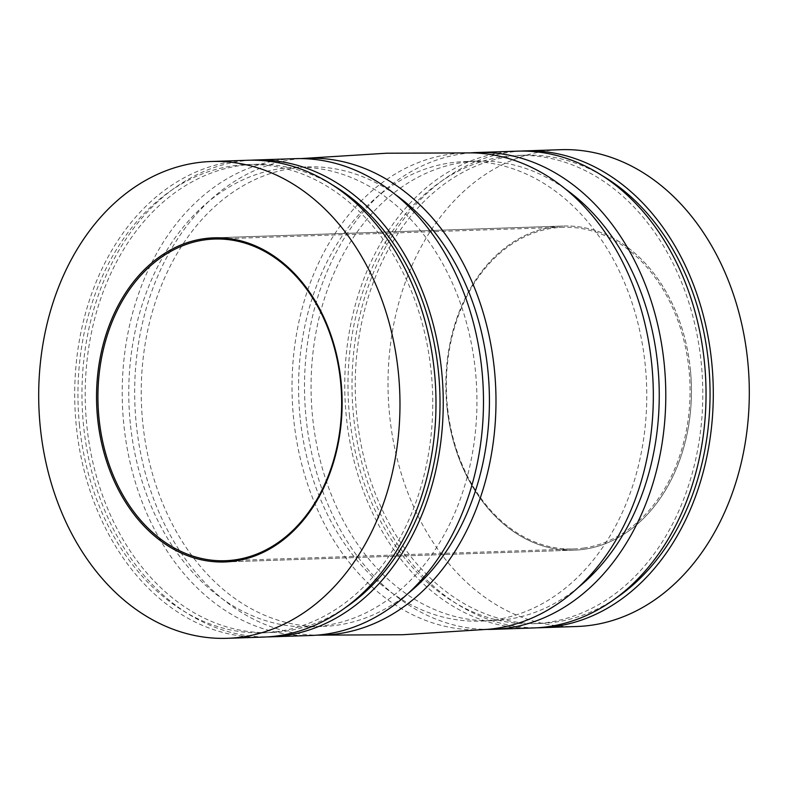 <?xml version="1.0" encoding="UTF-8"?>
<svg xmlns="http://www.w3.org/2000/svg" width="788" height="788" viewBox="0 0 788 788"><rect width="100%" height="100%" fill="white"/><g stroke="black" fill="none" stroke-linecap="round" stroke-linejoin="round"><path stroke-width="0.59" stroke-dasharray="3.94 2.96" d="M690.377 369.562A162.151 122.751 88.1 0 1 574.137 550.162A162.151 122.751 88.1 0 1 446.954 406.638A162.151 122.751 88.1 0 1 563.193 226.038A162.151 122.751 88.1 0 1 690.377 369.562M263.409 637.088A238.537 180.57 88.1 0 1 75.412 415.384A238.537 180.57 88.1 0 1 231.288 161.767A238.537 180.57 88.1 0 1 247.294 160.279M79.519 425.461A234.263 177.339 88.1 0 1 247.442 164.554A234.263 177.339 88.1 0 1 431.184 371.906A234.263 177.339 88.1 0 1 263.261 632.813A234.263 177.339 88.1 0 1 79.519 425.461M345.824 607.341A234.263 177.339 88.1 0 1 270.52 632.577A234.263 177.339 88.1 0 1 86.778 425.215A234.263 177.339 88.1 0 1 254.701 164.308A234.263 177.339 88.1 0 1 331.531 184.402M250.929 160.2A238.537 180.57 -91.9 0 0 238.537 161.52A238.537 180.57 -91.9 0 0 82.523 412.745A238.537 180.57 -91.9 0 0 267.034 636.921M310.905 635.483A238.537 180.57 88.1 0 1 122.918 413.779A238.537 180.57 88.1 0 1 278.785 160.161A238.537 180.57 88.1 0 1 294.791 158.674M130.296 423.353A229.899 174.03 88.1 0 1 295.086 167.312A229.899 174.03 88.1 0 1 475.4 370.803A229.899 174.03 88.1 0 1 310.61 626.854A229.899 174.03 88.1 0 1 130.296 423.353M408.637 593.009A229.899 174.03 88.1 0 1 323.09 626.43A229.899 174.03 88.1 0 1 142.776 422.939A229.899 174.03 88.1 0 1 307.566 166.889A229.899 174.03 88.1 0 1 395.172 194.449M300.868 158.605A238.557 180.59 -91.9 0 0 299.174 158.752A238.557 180.59 -91.9 0 0 291.264 159.728A238.557 180.59 -91.9 0 0 135.063 408.007A238.557 180.59 -91.9 0 0 315.269 635.108A238.557 180.59 -91.9 0 0 316.973 635.148M488.826 629.248A238.557 180.59 88.1 0 1 293.136 413.385A238.557 180.59 88.1 0 1 448.608 154.409A238.557 180.59 88.1 0 1 472.731 152.892M300.12 417.62A229.899 174.03 88.1 0 1 464.91 161.57A229.899 174.03 88.1 0 1 645.224 365.061A229.899 174.03 88.1 0 1 480.434 621.111A229.899 174.03 88.1 0 1 300.12 417.62M578.628 587.139A229.899 174.03 88.1 0 1 492.914 620.688A229.899 174.03 88.1 0 1 312.6 417.197A229.899 174.03 88.1 0 1 477.39 161.146A229.899 174.03 88.1 0 1 565.173 188.834M471.125 152.852A238.537 180.57 -91.9 0 0 461.088 154.005A238.537 180.57 -91.9 0 0 304.976 403.673A238.537 180.57 -91.9 0 0 487.22 629.395M533.446 627.967A238.537 180.57 88.1 0 1 345.459 406.263A238.537 180.57 88.1 0 1 501.326 152.645A238.537 180.57 88.1 0 1 517.342 151.158M349.557 416.34A234.263 177.339 88.1 0 1 517.48 155.423A234.263 177.339 88.1 0 1 701.221 362.785A234.263 177.339 88.1 0 1 533.299 623.692A234.263 177.339 88.1 0 1 349.557 416.34M615.861 598.22A234.263 177.339 88.1 0 1 540.558 623.446A234.263 177.339 88.1 0 1 356.816 416.094A234.263 177.339 88.1 0 1 524.739 155.187A234.263 177.339 88.1 0 1 601.579 175.271M520.966 151.079A238.537 180.57 -91.9 0 0 508.585 152.399A238.537 180.57 -91.9 0 0 352.561 403.623A238.537 180.57 -91.9 0 0 537.071 627.8M576.717 626.499A238.537 180.57 88.1 0 1 388.73 404.796A238.537 180.57 88.1 0 1 544.597 151.178A238.537 180.57 88.1 0 1 560.613 149.69M584.45 547.946A160.929 121.815 88.1 0 1 573.644 548.95A160.929 121.815 88.1 0 1 447.426 406.51A160.929 121.815 88.1 0 1 551.974 228.284A160.929 121.815 88.1 0 1 562.78 227.279A160.929 121.815 88.1 0 1 688.998 369.72A160.929 121.815 88.1 0 1 584.45 547.946M446.944 406.638A162.151 122.751 -91.9 0 0 574.127 550.162A162.151 122.751 -91.9 0 0 585.011 549.147A162.151 122.751 -91.9 0 0 690.357 369.562A162.151 122.751 -91.9 0 0 563.174 226.038A162.151 122.751 -91.9 0 0 552.29 227.042A162.151 122.751 -91.9 0 0 446.944 406.638M574.137 550.162L224.807 561.962A162.151 122.751 -91.9 0 0 224.826 561.962A162.151 122.751 -91.9 0 0 235.71 560.957A162.151 122.751 -91.9 0 0 341.056 381.362A162.151 122.751 -91.9 0 0 213.873 237.838A162.151 122.751 -91.9 0 0 213.863 237.838L563.193 226.038L213.873 237.838M247.442 164.554L254.701 164.308M295.086 167.312L307.566 166.889M310.61 626.854L323.09 626.43M300.78 158.605L299.174 158.752M492.914 620.688L480.434 621.111M477.39 161.146L464.91 161.57M316.875 635.148L315.269 635.108M540.558 623.446L533.299 623.692M524.739 155.187L517.48 155.423M263.261 632.813L270.52 632.577M225.22 560.721L573.644 548.95M224.826 561.962L574.127 550.162M214.356 239.05L562.78 227.279"/><path stroke-width="1.18" d="M97.623 418.438A162.151 122.751 -91.9 0 0 224.807 561.962A162.151 122.751 -91.9 0 0 341.046 381.362A162.151 122.751 -91.9 0 0 213.863 237.838A162.151 122.751 -91.9 0 0 97.623 418.438M195.266 162.978A238.537 180.57 88.1 0 1 211.282 161.501A238.537 180.57 88.1 0 1 399.27 383.204A238.537 180.57 88.1 0 1 243.403 636.822A238.537 180.57 88.1 0 1 227.387 638.31A238.537 180.57 88.1 0 1 39.4 416.596A238.537 180.57 88.1 0 1 195.266 162.978M211.282 161.501L247.294 160.279A238.537 180.57 88.1 0 1 435.281 381.983A238.537 180.57 88.1 0 1 279.415 635.601A238.537 180.57 88.1 0 1 263.409 637.088L227.387 638.31M331.531 184.402A234.263 177.339 88.1 0 1 438.443 371.66A234.263 177.339 88.1 0 1 345.824 607.341M267.034 636.921A238.537 180.57 -91.9 0 0 270.658 636.842A238.537 180.57 -91.9 0 0 286.674 635.355A238.537 180.57 -91.9 0 0 442.541 381.737A238.537 180.57 -91.9 0 0 254.554 160.033A238.537 180.57 -91.9 0 0 250.929 160.2M254.554 160.033L294.791 158.674A238.537 180.57 88.1 0 1 482.778 380.377A238.537 180.57 88.1 0 1 326.912 633.995A238.537 180.57 88.1 0 1 310.905 635.483L270.658 636.842M395.172 194.449A229.899 174.03 88.1 0 1 487.88 370.38A229.899 174.03 88.1 0 1 408.637 593.009M316.973 635.148A238.557 180.59 -91.9 0 0 339.392 633.591A238.557 180.59 -91.9 0 0 494.962 375.738A238.557 180.59 -91.9 0 0 300.868 158.605M300.78 158.605L386.672 153.217L472.731 152.892A238.557 180.59 88.1 0 1 652.937 379.993A238.557 180.59 88.1 0 1 496.736 628.272A238.557 180.59 88.1 0 1 488.826 629.248L402.934 634.724L316.875 635.148M565.173 188.834A229.899 174.03 88.1 0 1 657.704 364.647A229.899 174.03 88.1 0 1 578.628 587.139M487.22 629.395A238.537 180.57 -91.9 0 0 493.209 629.326A238.537 180.57 -91.9 0 0 509.215 627.839A238.537 180.57 -91.9 0 0 665.082 374.221A238.537 180.57 -91.9 0 0 477.095 152.517A238.537 180.57 -91.9 0 0 471.125 152.852M477.095 152.517L517.342 151.158A238.537 180.57 88.1 0 1 705.329 372.862A238.537 180.57 88.1 0 1 549.463 626.48A238.537 180.57 88.1 0 1 533.446 627.967L493.209 629.326M601.579 175.271A234.263 177.339 88.1 0 1 708.481 362.539A234.263 177.339 88.1 0 1 615.861 598.22M537.071 627.8A238.537 180.57 -91.9 0 0 540.706 627.721A238.537 180.57 -91.9 0 0 556.712 626.233A238.537 180.57 -91.9 0 0 712.588 372.616A238.537 180.57 -91.9 0 0 524.591 150.912A238.537 180.57 -91.9 0 0 520.966 151.079M524.591 150.912L560.613 149.69A238.537 180.57 88.1 0 1 748.6 371.404A238.537 180.57 88.1 0 1 592.734 625.022A238.537 180.57 88.1 0 1 576.717 626.499L540.706 627.721M236.026 559.716A160.929 121.815 88.1 0 1 225.22 560.721A160.929 121.815 88.1 0 1 99.002 418.28A160.929 121.815 88.1 0 1 203.55 240.054A160.929 121.815 88.1 0 1 214.356 239.05A160.929 121.815 88.1 0 1 340.574 381.49A160.929 121.815 88.1 0 1 236.026 559.716M213.863 237.838A162.151 122.751 -91.9 0 0 202.989 238.853A162.151 122.751 -91.9 0 0 97.643 418.438A162.151 122.751 -91.9 0 0 224.816 561.962"/></g></svg>
